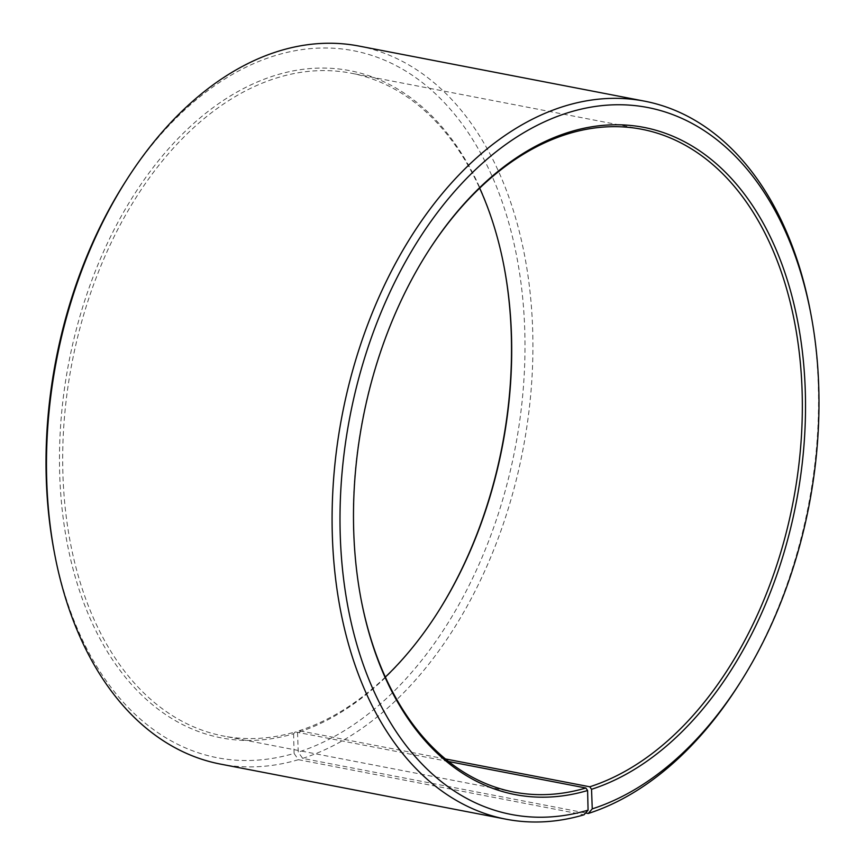 <?xml version="1.0" encoding="UTF-8"?>
<svg xmlns="http://www.w3.org/2000/svg" width="865" height="865" viewBox="0 0 865 865"><rect width="100%" height="100%" fill="white"/><g stroke="black" fill="none" stroke-linecap="round" stroke-linejoin="round"><path stroke-width="0.65" stroke-dasharray="4.33 3.24" d="M448.567 761.514L295.225 731.92A337.512 219.202 -79.1 0 1 223.235 735.985A337.512 219.202 -79.1 0 1 71.957 363.062A337.512 219.202 -79.1 0 1 351.125 73.19A337.512 219.202 -79.1 0 1 479.664 188.17M360.856 598.191A337.512 219.202 -79.1 0 1 360.737 597.574A337.512 219.202 -79.1 0 1 427.256 252.818A337.512 219.202 -79.1 0 1 427.591 252.299M445.378 758.94L299.139 730.72L297.538 732.568L298.252 752.139L302.653 758.378L585.605 812.981M385.336 677.079A337.512 219.202 -79.1 0 1 299.139 730.72M295.225 731.92L293.603 733.779A339.761 220.662 -79.1 0 1 60.842 495.267A339.761 220.662 -79.1 0 1 244.125 88.219A339.761 220.662 -79.1 0 1 504.025 266.442A339.761 220.662 -79.1 0 1 504.144 267.069M437.409 612.961A339.761 220.662 -79.1 0 1 437.063 613.49A339.761 220.662 -79.1 0 1 297.538 732.568M293.603 733.779L294.078 753.426A360.013 233.81 -79.1 0 1 53.944 550.291M124.906 182.558A360.013 233.81 -79.1 0 1 506.631 215.547A360.013 233.81 -79.1 0 1 298.252 752.139M294.078 753.426L298.414 759.686A365.636 237.464 -79.1 0 1 220.424 764.087M358.975 46.061A365.636 237.464 -79.1 0 1 531.251 388.299A365.636 237.464 -79.1 0 1 302.653 758.378M810.473 311.865A365.636 237.464 -79.1 0 1 738.407 685.35M298.414 759.686L584.016 814.798M641.765 129.263L351.125 73.19M513.875 792.07L223.235 735.985M504.263 267.685L504.025 266.442M437.744 612.431L437.063 613.49M360.737 597.574L360.975 598.807M427.256 252.818L427.937 251.758"/><path stroke-width="1.3" d="M588.081 810.148A360.013 233.81 -79.1 0 1 341.448 557.428A360.013 233.81 -79.1 0 1 535.662 126.117A360.013 233.81 -79.1 0 1 811.056 314.957L810.473 311.865A365.636 237.464 -79.1 0 0 644.576 101.162A365.636 237.464 -79.1 0 0 342.14 415.189A365.636 237.464 -79.1 0 0 506.025 819.198A365.636 237.464 -79.1 0 0 584.016 814.798L588.081 810.148L587.595 790.513L585.865 788.004L448.567 761.514M585.865 788.004A337.512 219.202 -79.1 0 1 513.875 792.07A337.512 219.202 -79.1 0 1 360.856 598.191M427.591 252.299A337.512 219.202 -79.1 0 1 641.765 129.263A337.512 219.202 -79.1 0 1 800.795 445.183A337.512 219.202 -79.1 0 1 589.779 786.793L445.378 758.94M479.664 188.17A337.512 219.202 -79.1 0 1 504.263 267.685A337.512 219.202 -79.1 0 1 437.744 612.431A337.512 219.202 -79.1 0 1 385.336 677.079M504.144 267.069A339.761 220.662 -79.1 0 1 437.409 612.961M506.025 819.198L220.424 764.087A365.636 237.464 -79.1 0 1 54.527 553.384L53.944 550.291A360.013 233.81 -79.1 0 1 124.906 182.558L126.593 179.909A365.636 237.464 -79.1 0 1 358.975 46.061L644.576 101.162M54.527 553.384A365.636 237.464 -79.1 0 1 126.593 179.909M811.056 314.957A360.013 233.81 -79.1 0 1 740.094 682.69L738.407 685.35A365.636 237.464 -79.1 0 1 588.254 813.489L592.255 808.862L591.541 789.291L589.779 786.793M585.605 812.981L588.254 813.489M740.094 682.69A360.013 233.81 -79.1 0 1 592.255 808.862M587.595 790.513A339.761 220.662 -79.1 0 1 360.975 598.807A339.761 220.662 -79.1 0 1 427.937 251.758A339.761 220.662 -79.1 0 1 788.188 282.887A339.761 220.662 -79.1 0 1 591.541 789.291"/></g></svg>
